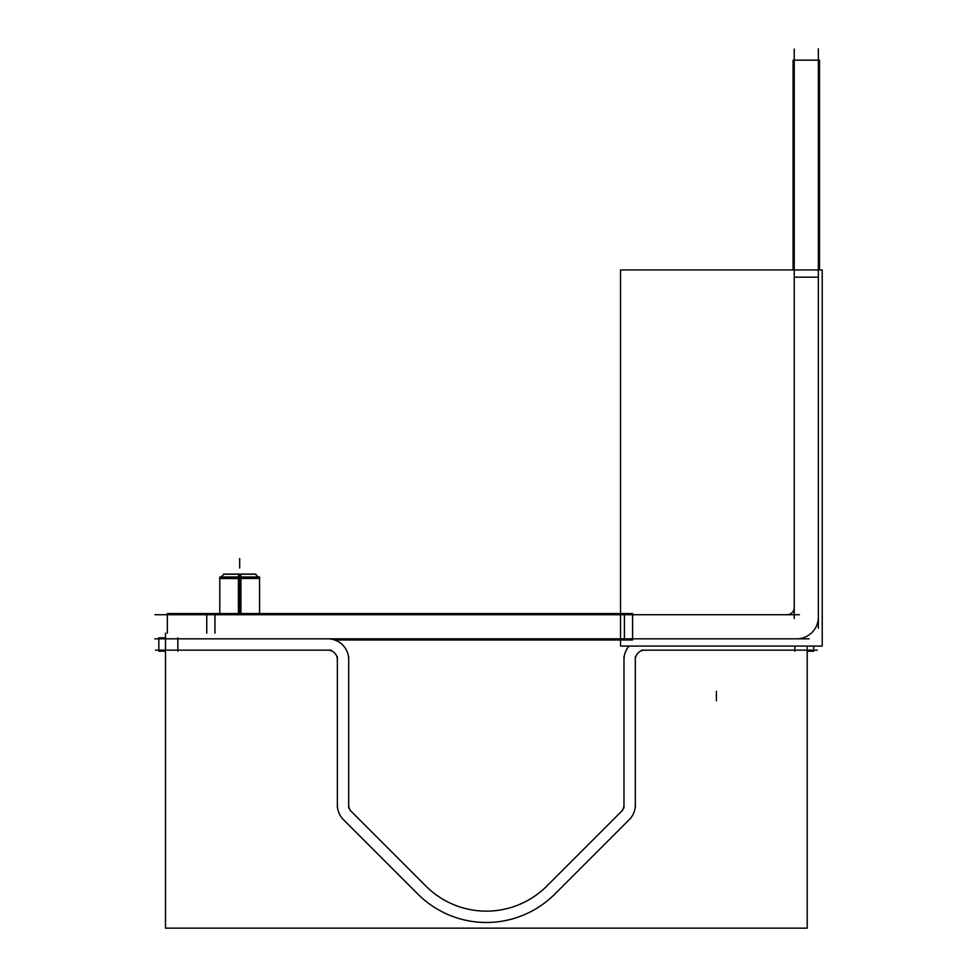 <?xml version="1.0" encoding="UTF-8"?>
<svg xmlns="http://www.w3.org/2000/svg" width="977" height="977" viewBox="0 0 977 977"><rect width="100%" height="100%" fill="white"/><g stroke="black" fill="none" stroke-linecap="round" stroke-linejoin="round"><path stroke-width="1.47" d="M629.029 646.078A20.822 20.822 0 0 0 623.985 659.658A20.822 20.822 0 0 1 629.029 646.078A20.822 20.822 0 0 0 624.01 660.684M348.704 659.658A20.822 20.822 0 0 0 327.881 638.836A20.822 20.822 0 0 1 348.704 659.658M624.401 638.836L624.401 614.728L624.401 638.836M219.801 578.543L219.801 613.556L219.801 576.967L240.94 576.967L240.94 578.408L238.437 578.408L238.437 576.967L259.577 576.967L259.577 578.408L219.801 578.408M813.841 646.078L813.585 651.195M817.212 650.169L641.425 650.169M813.841 651.195L807.197 651.195M807.197 646.078L807.197 928.15L165.492 928.15L165.492 633.169M645.834 650.23A9.489 9.489 0 0 0 635.368 660.684M635.319 656.752L635.319 807.869M628.48 820.387A20.822 20.822 0 0 0 635.294 803.937M630.702 818.189L553.275 895.628M556.878 891.952A96.76 96.76 0 0 1 415.799 891.952M341.974 818.189L419.414 895.628M344.209 820.387A20.822 20.822 0 0 1 337.395 803.937M337.37 656.752L337.37 807.869M326.855 650.23A9.489 9.489 0 0 1 337.309 660.684M155.465 650.169L331.252 650.169M159.104 637.81L165.492 637.81M159.104 651.195L165.492 651.195M158.848 637.81L158.848 651.195M348.679 660.684A20.822 20.822 0 0 0 326.855 638.86M348.704 807.869L348.704 656.752M352.245 812.351A9.489 9.489 0 0 1 348.752 803.937M427.425 887.617L349.998 810.177M548.622 884.197A85.439 85.439 0 0 1 424.067 884.197M545.264 887.617L622.691 810.177M620.444 812.351A9.489 9.489 0 0 0 623.924 803.937M623.985 807.869L623.985 656.752M809.237 638.836L154.769 638.836M620.517 646.078L620.517 269.933L822.231 269.933L822.231 646.078L620.517 646.078M793.08 269.933L793.08 60.171L819.52 60.171L819.52 269.933M794.24 618.441L794.24 49.045M818.36 628.284L818.36 48.85M794.154 606.326A7.23 7.23 0 0 1 785.85 614.631M799.406 614.728L154.964 614.728M206.758 633.169L206.758 613.556L632.595 613.556L632.595 640.008L334.757 640.008M206.758 613.556L167.348 613.556L167.348 633.169L167.348 614.728M818.323 615.974A21.702 21.702 0 0 1 795.486 638.811M256.035 574.22L223.33 574.22M255.388 574.22L258.148 576.967L255.253 574.085L238.706 574.085L238.522 576.967M238.437 613.556L238.437 578.543L259.577 578.408M223.977 574.22L221.229 576.967L224.124 574.085L240.66 574.085L240.843 576.967M219.654 578.543L240.94 578.543L240.94 613.556M794.851 646.078L794.851 651.195M177.838 638.836L177.838 650.169L177.838 638.836M177.838 637.81L177.838 651.195M794.24 277.175L818.36 277.175L794.24 277.175M214.952 633.169L214.952 614.728L214.952 633.169M716.422 700.827L716.422 691.325L716.422 700.827M239.683 576.967L239.683 574.22M239.683 613.556L239.683 578.543M239.683 558.514L239.683 568.003L239.683 558.514M794.24 60.171L818.36 60.171M259.577 578.543L259.577 613.556L259.577 578.543M793.08 60.171L819.52 60.171"/></g></svg>

